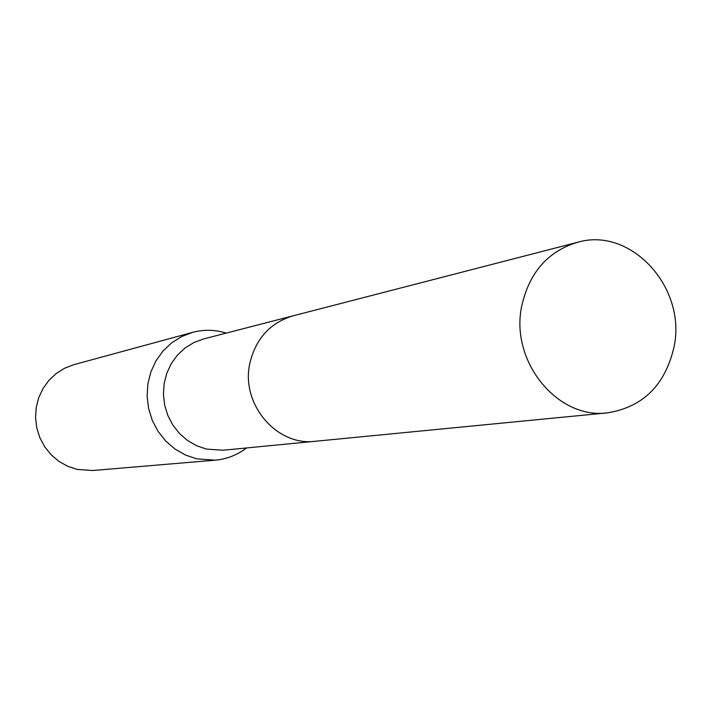 <?xml version="1.0" encoding="UTF-8"?>
<svg xmlns="http://www.w3.org/2000/svg" width="711" height="711" viewBox="0 0 711 711"><rect width="100%" height="100%" fill="white"/><g stroke="black" fill="none" stroke-linecap="round" stroke-linejoin="round"><path stroke-width="1.07" d="M292.248 316.04L203.559 338.96L193.934 342.506L185.136 347.928L177.501 355.029L171.315 363.561L166.801 373.204L164.134 383.62L163.414 394.418L164.676 405.199L167.876 415.571L172.889 425.134L179.528 433.55L187.544 440.509L196.636 445.753L206.474 449.103L223.227 450.223L314.395 441.353M226.222 333.103L222.712 332.108C212.633 329.62 202.599 329.7 192.601 332.366L181.616 336.561L171.6 342.889L162.926 351.11L155.913 360.948L150.821 372.049L147.852 384.011L147.115 396.382L148.635 408.727L152.358 420.583L158.153 431.515L165.805 441.113L175.013 449.05L185.455 455.031L196.734 458.844L215.193 460.177C226.782 459.119 237.225 455.04 246.521 447.957M192.601 332.366L74.06 364.619L64.781 368.147L56.32 373.426L48.988 380.278L43.051 388.455L38.741 397.662L36.208 407.572L35.55 417.819L36.803 428.031L39.905 437.834L44.757 446.872L51.174 454.809L58.915 461.359L67.696 466.292L77.197 469.429L92.777 470.513L215.193 460.177M674.09 346.621C686.675 287.591 630.977 226.391 577.492 242.309C547.959 251.276 529.384 272.437 521.776 305.801C509.689 361.072 557.451 419.774 607.629 412.833C643.206 406.985 665.363 384.918 674.09 346.621M577.492 242.309L293.128 315.808C270.331 322.687 255.924 338.418 249.917 362.983C240.336 403.644 276.526 446.517 315.302 441.273L607.629 412.833"/></g></svg>

